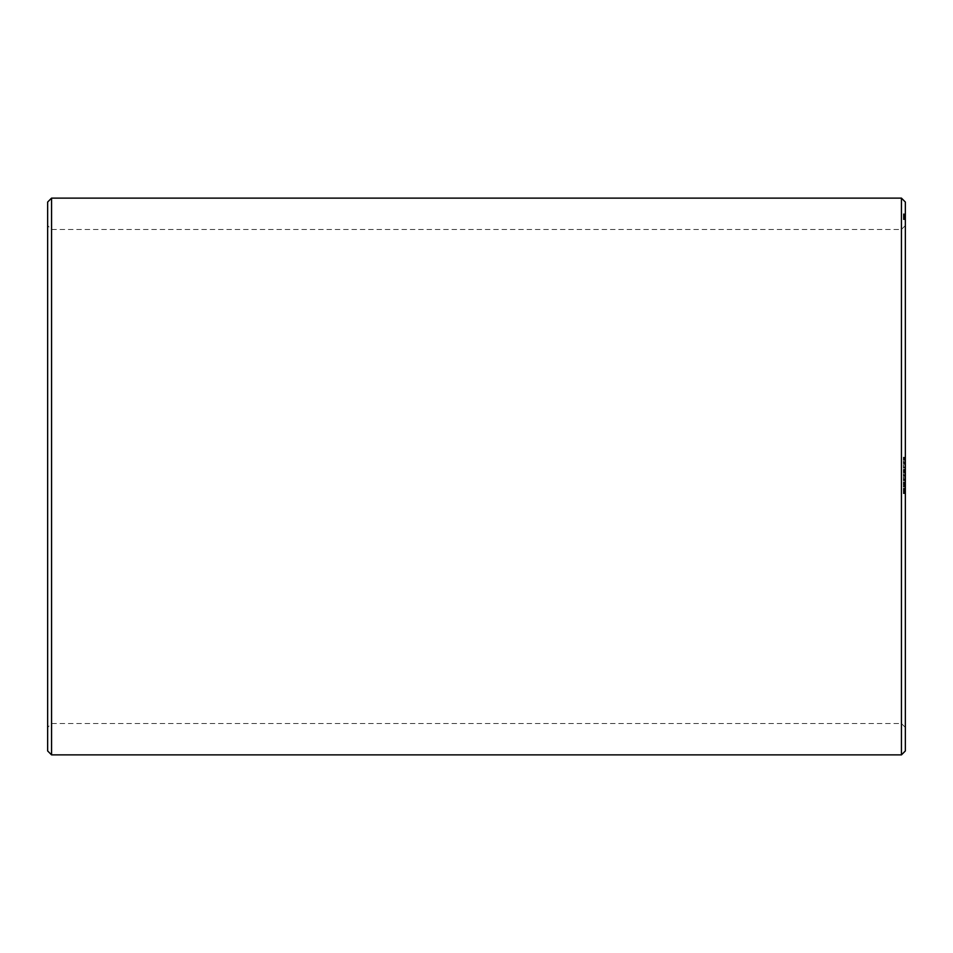<?xml version="1.0" encoding="UTF-8"?>
<svg xmlns="http://www.w3.org/2000/svg" width="953" height="953" viewBox="0 0 953 953"><rect width="100%" height="100%" fill="white"/><g stroke="black" fill="none" stroke-linecap="round" stroke-linejoin="round"><path stroke-width="0.71" stroke-dasharray="4.76 3.57" d="M47.65 476.5L47.65 225.563L47.65 476.5M47.65 750.964L47.65 202.036M51.569 476.5L51.569 723.518L51.569 476.5M51.569 754.883L51.569 198.117M901.431 476.5L901.431 723.518L901.431 476.5M901.431 754.883L901.431 198.117M905.35 476.5L905.35 225.563L905.35 476.5M905.35 750.964L905.35 202.036M905.35 217.093L905.35 215.116L905.35 218.666L905.35 215.116L905.35 218.344L905.35 215.116L905.35 218.344L905.35 215.116L905.35 218.344L905.35 215.116L905.35 217.093L903.384 217.093L903.384 215.199L903.384 217.093M905.35 218.833L903.384 218.666L905.35 218.833M905.35 217.749L905.35 213.996L905.35 217.999L903.384 217.784L903.384 215.116L903.384 219.643L903.384 215.116L903.384 218.166L903.384 217.284L905.35 217.784L903.384 218.058L905.35 218.344L903.384 217.749M905.35 218.344L903.384 218.38M905.35 213.853L903.384 213.806L903.384 217.248L903.384 213.853L905.35 213.806L903.384 213.853M905.35 219.452L903.384 219.452L905.35 219.452M905.35 219.643L903.384 219.643M905.35 457.154L905.35 460.18L905.35 457.154L903.384 457.154L903.384 459.68L903.384 457.154L905.35 457.154L903.384 457.154M905.35 460.871L905.35 463.706L905.35 460.871L903.384 460.871L903.384 463.706L903.384 460.871L905.35 460.871M905.35 464.361L905.35 467.375L905.35 464.361L903.384 464.361L903.384 467.375L903.384 464.361L905.35 464.361M905.35 467.994L905.35 469.293L905.35 467.994L903.384 467.994L903.384 469.293L903.384 467.994L905.35 467.994M905.35 469.805L905.35 472.831L905.35 469.805L903.384 469.805L903.384 471.342L903.384 469.805L905.35 469.805L903.384 469.805M905.35 473.522L905.35 476.357L905.35 473.522L903.384 473.522L903.384 476.357L903.384 473.522L905.35 473.522M905.35 477.072L905.35 480.217L905.35 477.072L903.384 477.072L903.384 480.074L903.384 477.072L905.35 477.072M905.35 480.646L905.35 481.944L905.35 480.646L903.384 480.646L903.384 481.944L903.384 480.646L905.35 480.646M905.35 482.516L905.35 484.91L905.35 482.361L903.384 482.516L903.384 484.91L903.384 482.516M905.35 486.518L905.35 485.649L905.35 487.007L903.384 486.518L903.384 485.649L903.384 487.007L905.35 486.518M905.35 490.45L905.35 488.21L905.35 490.795L903.384 490.45L903.384 488.21L903.384 490.45M905.35 491.355L905.35 493.737L905.35 491.2L903.384 491.331L903.384 492.475L903.384 491.2L905.35 491.355M905.35 216.545L903.384 216.545M905.35 216.724L903.384 216.724M905.35 217.606L903.384 217.606M905.35 218.487L903.384 218.487L905.35 218.487M905.35 218.666L903.384 218.666L905.35 218.666M905.35 217.439L903.384 217.439M905.35 216.939L903.384 216.939L903.384 217.987L903.384 216.903L905.35 216.903L903.384 216.903L905.35 216.903L903.384 216.903L905.35 216.903L903.384 216.903L905.35 216.903L903.384 217.427L905.35 216.903L903.384 216.903L905.35 216.903L905.35 217.987L903.384 217.987L905.35 217.999L903.384 217.987L905.35 217.987L905.35 216.903M905.35 217.177L903.384 217.177M905.35 216.962L903.384 216.962L905.35 216.962M905.35 217.832L903.384 217.832L905.35 217.832M905.35 218.249L903.384 218.249L905.35 218.249M905.35 215.116L903.384 215.116M905.35 215.295L903.384 215.307L905.35 215.295M905.35 215.473L903.384 215.497M905.35 215.199L903.384 215.199L905.35 215.211M905.35 215.95L903.384 215.95L905.35 215.95M905.35 217.534L903.384 217.534L905.35 217.534M905.35 217.629L903.384 217.629L905.35 217.653M905.35 215.557L903.384 215.557M905.35 216.498L903.384 216.498M905.35 217.213L903.384 217.248M905.35 217.701L903.384 217.701L905.35 217.725M905.35 217.963L903.384 217.963L905.35 217.915M905.35 216.248L903.384 216.248M905.35 215.759L903.384 215.759L905.35 215.712M905.35 215.807L903.384 215.807M905.35 213.996L903.384 213.996L905.35 213.996M905.35 214.58L903.384 214.58L905.35 214.58M905.35 215.08L903.384 215.08L905.35 215.08M905.35 215.449L903.384 215.449L905.35 215.449M905.35 215.688L903.384 215.688L905.35 215.688M905.35 216.2L903.384 216.2L905.35 216.2M905.35 218.868L903.384 218.868L905.35 218.868M905.35 219.595L903.384 219.595L905.35 219.595M905.35 457.631L903.384 457.273L903.384 460.18L903.384 457.643L905.35 457.643L903.384 457.631M905.35 460.18L903.384 460.18M905.35 459.68L903.384 459.68L905.35 459.715M905.35 459.477L903.384 459.477M905.35 457.762L903.384 457.762M905.35 457.273L903.384 457.273M903.384 459.417L903.384 458.619L903.384 460.073L903.384 459.417L905.35 459.417M905.35 459.584L903.384 459.584M905.35 460.073L903.384 460.073M905.35 463.194L905.35 461.395L903.384 461.395L903.384 463.194L903.384 461.395L905.35 461.395L903.384 461.395L905.35 461.395L905.35 463.194L903.384 463.194M905.35 463.706L903.384 463.706M905.35 464.85L903.384 464.85L905.35 464.85M905.35 464.969L903.384 464.969M905.35 466.887L903.384 466.887L905.35 466.887M905.35 466.791L903.384 466.791M905.35 467.375L903.384 467.375L905.35 467.375M905.35 469.293L903.384 469.293L905.35 469.293M905.35 470.282L903.384 469.924L903.384 472.331L903.384 470.294L905.35 470.294L903.384 470.282M903.384 472.366L903.384 471.306L903.384 472.831L905.35 472.366M905.35 472.831L903.384 472.831M905.35 472.331L903.384 472.331M905.35 472.128L903.384 472.128M905.35 470.413L903.384 470.413L905.35 470.437M905.35 469.924L903.384 469.924M903.384 472.069L903.384 471.27L903.384 472.712L903.384 472.069L905.35 472.069M905.35 472.235L903.384 472.235M905.35 472.712L903.384 472.712M905.35 475.845L905.35 474.034L903.384 474.034L903.384 475.845L903.384 474.034L905.35 474.034L903.384 474.034L905.35 474.034L905.35 475.845L903.384 475.845M905.35 476.357L903.384 476.357M905.35 477.584L903.384 477.584L903.384 480.217L903.384 477.584L905.35 477.584L903.384 477.584L905.35 477.584L905.35 479.55L903.384 479.538L905.35 479.55L903.384 479.216L905.35 479.264L905.35 477.584M905.35 480.074L903.384 480.074L905.35 480.05M905.35 479.585L903.384 479.585M905.35 480.217L903.384 480.217L905.35 480.217M905.35 481.944L903.384 481.944L905.35 481.944M905.35 482.361L903.384 482.361M905.35 484.91L903.384 484.91M905.35 485.649L903.384 485.649L905.35 485.649M905.35 487.007L903.384 487.007L905.35 487.007M905.35 486.649L903.384 486.649M905.35 490.795L903.384 490.795M905.35 488.21L903.384 488.21M905.35 490.176L903.384 490.176L903.384 488.305L903.384 490.342L903.384 489.223L903.384 490.176L905.35 490.176M905.35 488.698L903.384 488.698M905.35 488.829L903.384 488.829M905.35 490.652L903.384 490.652M905.35 490.295L903.384 490.295L905.35 490.342M905.35 488.472L903.384 488.472M905.35 488.305L903.384 488.305M905.35 488.758L903.384 488.758M905.35 489.223L903.384 489.223L905.35 489.223M905.35 493.249L905.35 491.819L903.384 491.831L903.384 493.618L903.384 491.819L905.35 491.819L905.35 493.249L903.384 493.249M905.35 491.2L903.384 491.2M905.35 493.737L903.384 493.13L903.384 493.737M905.35 493.618L903.384 493.618M905.35 493.13L903.384 493.13L905.35 493.118L905.35 492.451L905.35 493.118M903.384 215.283L905.35 215.283M905.35 484.41L905.35 482.861L905.35 483.624L903.384 483.624L903.384 484.41L903.384 482.861L903.384 483.624L905.35 483.624L905.35 484.41L903.384 484.41M903.384 491.7L905.35 491.7M905.35 215.402L903.384 215.402L905.35 215.402M905.35 216.164L903.384 216.164L905.35 216.164M905.35 217.284L903.384 217.284L905.35 217.284M905.35 462.884L903.384 462.884M905.35 475.535L903.384 475.535M905.35 482.861L903.384 482.861M905.35 457.785L903.384 457.785M905.35 458.655L903.384 458.631M905.35 458.691L903.384 458.691L905.35 458.691M905.35 459.215L903.384 459.215L905.35 459.227M905.35 459.811L903.384 459.811M905.35 458.869L903.384 458.869M905.35 458.357L903.384 458.357M905.35 458L903.384 458L905.35 457.964M905.35 459.644L903.384 459.644M905.35 462.586L903.384 462.586L905.35 462.586M905.35 463.396L903.384 463.396M905.35 463.432L903.384 463.432M905.35 471.306L903.384 471.342M905.35 471.866L903.384 471.866L905.35 471.866M905.35 472.462L903.384 472.462M905.35 471.521L903.384 471.521M905.35 470.996L903.384 470.996M905.35 470.651L903.384 470.651M905.35 470.615L903.384 470.615M905.35 471.27L903.384 471.27L905.35 471.282M905.35 472.295L903.384 472.295M905.35 475.237L903.384 475.237L905.35 475.237M905.35 476.047L903.384 476.047M905.35 476.083L903.384 476.083M905.35 478.823L903.384 478.823L905.35 478.835M905.35 479.538L903.384 479.55M905.35 478.751L903.384 478.751L905.35 478.775M905.35 479.931L903.384 479.931M905.35 479.49L903.384 479.49M905.35 479.871L903.384 479.871M905.35 480.002L903.384 480.002L905.35 480.014M905.35 484.66L903.384 484.66L905.35 484.684M905.35 482.635L903.384 482.635M905.35 486.352L903.384 486.352M905.35 489.461L903.384 489.461M905.35 488.508L903.384 488.508M905.35 490.628L903.384 490.628M905.35 490.473L903.384 490.473M905.35 490.068L903.384 490.068L905.35 490.056M905.35 489.413L903.384 489.413L905.35 489.449M905.35 488.877L903.384 488.877M905.35 489.52L903.384 489.52M905.35 489.973L903.384 489.973M905.35 489.342L903.384 489.342M905.35 489.878L903.384 489.878M905.35 491.534L903.384 491.534M905.35 491.569L903.384 491.569M905.35 492.487L903.384 492.451M905.35 491.629L903.384 491.629M905.35 493.416L903.384 493.416L905.35 493.44M905.35 493.309L903.384 493.309M905.35 493.499L903.384 493.499M905.35 462.979L903.384 462.979M905.35 462.419L903.384 462.419L905.35 462.419M905.35 475.63L903.384 475.63M905.35 475.059L903.384 475.059L905.35 475.059M905.35 479.347L903.384 479.347M905.35 483.624L903.384 483.624L905.35 483.647M905.35 484.195L903.384 484.195M905.35 482.98L903.384 482.98M905.35 483.052L903.384 483.052M905.35 484.255L903.384 484.255M905.35 492.498L903.384 492.498M905.35 493.035L903.384 493.035M905.35 491.903L903.384 491.903L905.35 491.915M905.35 493.023L903.384 493.023M905.35 492.951L903.384 492.951L905.35 492.951M905.35 492.01L903.384 492.01L905.35 491.962M905.35 225.563L901.431 229.482L51.569 229.482L47.65 225.563M905.35 727.437L901.431 723.518L51.569 723.518L47.65 727.437"/><path stroke-width="1.43" d="M51.569 198.117L47.65 202.036L47.65 750.964L51.569 754.883L901.431 754.883L901.431 198.117L51.569 198.117L51.569 754.883M901.431 198.117L905.35 202.036L905.35 750.964L901.431 754.883"/></g></svg>
